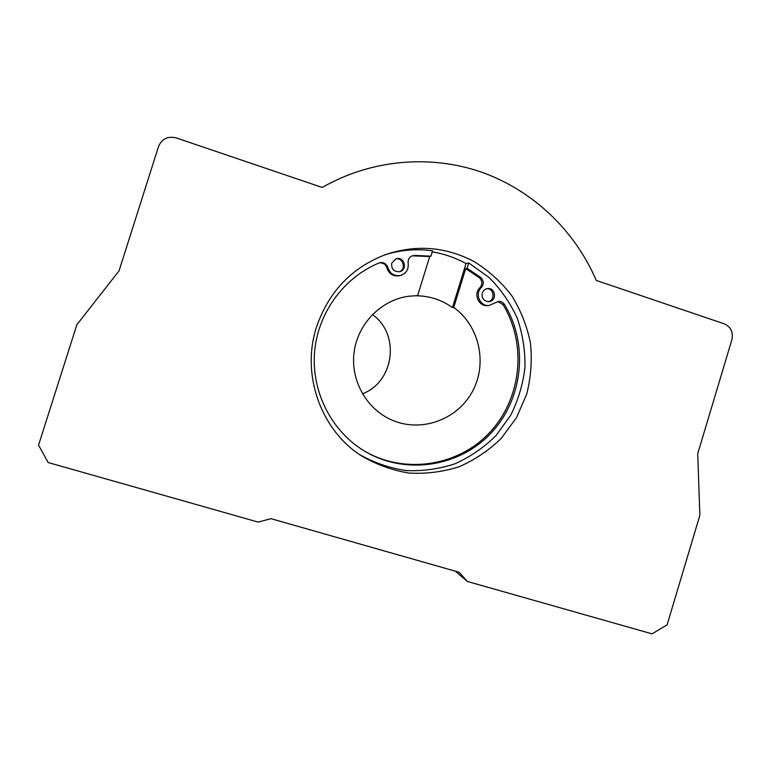 <?xml version="1.0" encoding="UTF-8"?>
<svg xmlns="http://www.w3.org/2000/svg" width="771" height="771" viewBox="0 0 771 771"><rect width="100%" height="100%" fill="white"/><g stroke="black" fill="none" stroke-linecap="round" stroke-linejoin="round"><path stroke-width="1.16" d="M399.108 271.806C406.693 269.522 403.146 256.945 395.484 259.008M467.38 581.469L652.025 633.858L667.088 624.876L699.885 515.23L697.707 453.762L731.881 339.722C733.404 332.176 730.869 326.894 724.287 323.849L596.253 280.422C574.925 230.606 532.954 190.398 481.605 172.184C430.189 154.306 370.996 159.452 322.239 187.469L176.125 137.903C167.741 135.937 161.881 138.809 158.527 146.509L119.033 270.9L76.878 324.687L38.55 445.146L48.149 462.513L258.121 522.092L270.939 518.661L459.169 572.275L467.38 581.469L455.324 571.186M488.149 301.683C495.464 300.488 494.182 288.277 486.78 288.701M359.103 454.312C373.877 462.667 389.577 468.093 406.211 470.58C422.99 471.283 439.325 468.99 455.218 463.689C470.483 456.769 484.092 447.382 496.023 435.538L510.691 415.251C518.228 400.159 522.989 384.228 524.964 367.449C525.263 350.564 522.699 334.142 517.254 318.192C510.248 302.887 500.822 289.289 488.987 277.406L468.71 262.94L467.072 268.269L480.815 277.541C483.947 280.789 484.082 284.152 481.229 287.641L479.813 287.834C482.665 284.364 482.521 281.01 479.398 277.772L465.723 268.549L453.753 307.436C479.34 325.767 487.677 363.218 472.613 391.167C457.82 419.26 422.18 432.666 392.988 420.523C367.121 409.979 350.41 381.038 354.053 352.52C357.571 323.984 380.913 300.064 408.582 296.237L417.631 295.621L429.717 256.521L412.08 255.837M481.229 287.641L481.509 287.371C474.396 293.433 479.938 306.656 489.074 305.489L498.567 301.384C501.073 301.268 503.039 302.28 504.465 304.42C529.051 344.541 523.008 399.927 490.346 433.832C457.887 467.901 402.857 475.418 362.64 449.927C330.537 429.659 311.233 390.56 314.597 351.663C318.009 312.766 343.827 277.502 379.004 262.988L379.477 262.805C383.717 261.976 386.531 263.643 387.948 267.807L386.946 268.086C389.104 274.042 393.239 276.606 399.368 275.767L400.428 275.517C406.307 273.493 408.871 269.32 408.11 263.017L408.187 263.412C407.714 259.634 409.189 257.042 412.63 255.635L413.169 255.702M386.946 268.086C385.673 264.164 383.023 262.458 379.004 262.978M362.197 449.647C402.289 474.753 456.904 467.101 489.074 433.167C521.447 399.407 527.393 344.396 502.952 304.535L497.825 301.49M479.822 287.824C473.105 294.011 478.704 306.733 487.629 305.605L489.074 305.489M362.437 393.808C394.405 382.002 400.438 333.92 372.374 314.578M482.241 293.086C481.547 298.348 483.764 301.201 488.872 301.654C497.208 301.23 495.734 287.188 487.494 288.566C484.901 289.019 483.147 290.532 482.241 293.086M391.745 263.142C391.176 269.069 393.808 271.922 399.638 271.691C408.081 269.86 404.158 255.924 396.005 258.825L391.745 263.142M414.287 255.365L430.902 256.184L432.56 250.826C416.167 248.522 400.014 249.958 384.093 255.134M387.948 267.807L387.861 267.412C389.895 273.638 394.077 276.336 400.428 275.517M430.902 256.184L429.717 256.521M467.072 268.269L465.723 268.549M417.631 295.621L416.504 295.785C429.717 295.977 441.706 299.89 452.471 307.542L466.012 263.547C455.43 257.745 444.173 253.852 432.242 251.866M452.471 307.542L453.753 307.436M466.012 263.547L468.71 262.94M474.271 261.687C446.139 246.768 416.745 244.34 386.098 254.411C351.798 267.431 328.581 291.737 316.428 327.318C301.133 374.33 320.524 429.408 360.867 455.507C375.834 464.364 391.822 470.214 408.823 473.047C425.987 474.049 442.756 471.948 459.111 466.744C474.83 459.853 488.872 450.409 501.227 438.4L516.445 417.766L526.689 394.193C530.94 377.414 532.202 360.414 530.487 343.201C527.056 326.258 520.839 310.453 511.819 295.785C501.352 282.128 488.843 270.756 474.271 261.687M504.465 304.42L502.952 304.535M480.815 277.541L479.398 277.772"/></g></svg>
